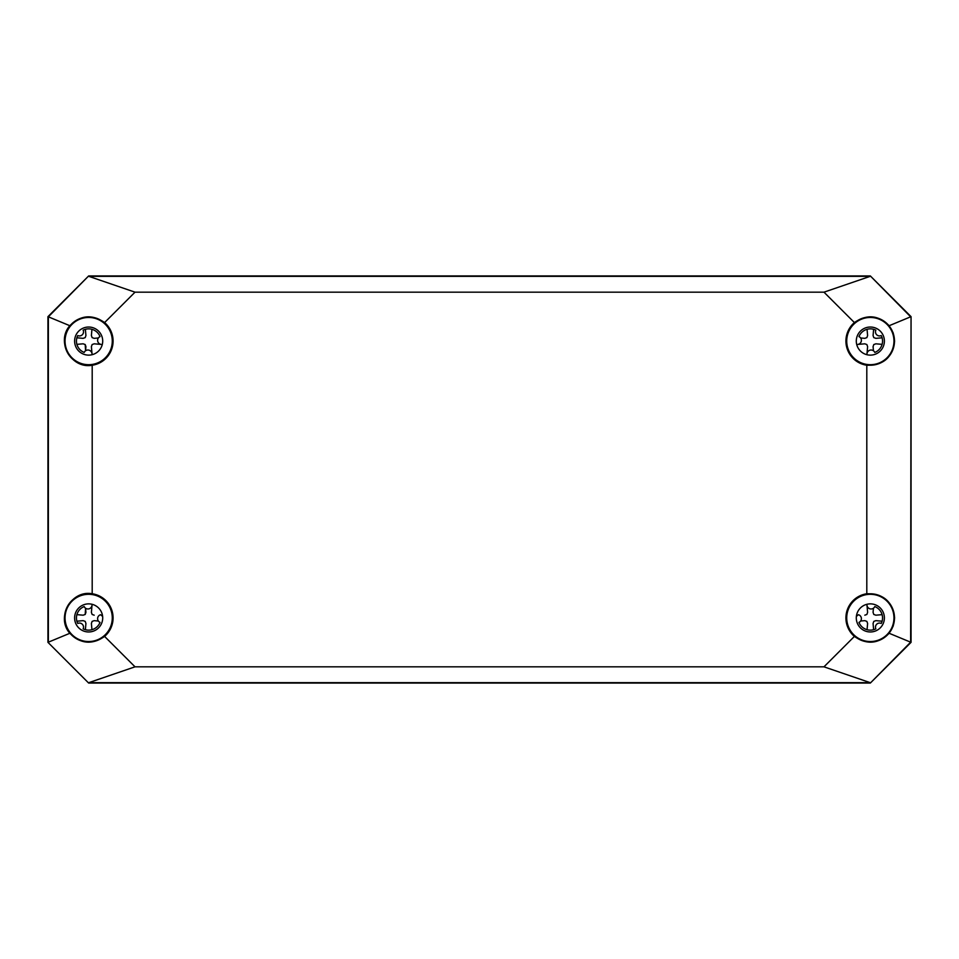 <?xml version="1.0" encoding="UTF-8"?>
<svg xmlns="http://www.w3.org/2000/svg" width="959" height="959" viewBox="0 0 959 959"><rect width="100%" height="100%" fill="white"/><g stroke="black" fill="none" stroke-linecap="round" stroke-linejoin="round"><path stroke-width="1.44" d="M496.594 275.94L870.34 275.94L911.05 316.65L911.05 381.79M911.05 446.93L911.05 512.07M911.05 577.21L911.05 642.35L870.34 683.06L849.986 683.06M856.375 616.421L858.389 614.719A4.076 4.076 0 0 1 858.964 622.379A12.215 12.215 0 0 0 875.843 628.828A4.076 4.076 0 0 1 881.237 623.434A12.215 12.215 0 0 0 874.8 606.556A4.076 4.076 0 0 1 867.14 605.968L866.696 604.35M866.696 354.65L867.14 353.032A4.076 4.076 0 0 1 874.8 352.444A12.215 12.215 0 0 0 881.237 335.566A4.076 4.076 0 0 1 875.843 330.172A12.215 12.215 0 0 0 858.964 336.621A4.076 4.076 0 0 1 858.389 344.281L856.771 344.713M102.229 344.713L100.611 344.281A4.076 4.076 0 0 1 100.036 336.621A12.215 12.215 0 0 0 83.157 330.172A4.076 4.076 0 0 1 77.763 335.566A12.215 12.215 0 0 0 84.2 352.444A4.076 4.076 0 0 1 91.86 353.032L92.304 354.65M92.304 604.35L91.86 605.968A4.076 4.076 0 0 1 84.2 606.556A12.215 12.215 0 0 0 77.763 623.434A4.076 4.076 0 0 1 83.157 628.828A12.215 12.215 0 0 0 100.036 622.379A4.076 4.076 0 0 1 100.611 614.719L102.625 616.421M109.014 683.06L88.66 683.06L47.95 642.35L47.95 577.21M47.95 512.07L47.95 446.93M47.95 381.79L47.95 316.65L88.66 275.94L462.406 275.94M856.291 341.08A14.049 14.049 0 0 0 870.34 355.13A14.049 14.049 0 0 0 884.39 341.08A14.049 14.049 0 0 0 870.34 327.031A14.049 14.049 0 0 0 856.291 341.08M846.725 341.08A23.615 23.615 0 0 1 870.34 317.465A23.615 23.615 0 0 1 893.956 341.08A23.615 23.615 0 0 1 870.34 364.696A23.615 23.615 0 0 1 846.725 341.08M856.291 617.92A14.049 14.049 0 0 0 870.34 631.969A14.049 14.049 0 0 0 884.39 617.92A14.049 14.049 0 0 0 870.34 603.87A14.049 14.049 0 0 0 856.291 617.92M846.725 617.92A23.615 23.615 0 0 1 870.34 594.304A23.615 23.615 0 0 1 893.956 617.92A23.615 23.615 0 0 1 870.34 641.535A23.615 23.615 0 0 1 846.725 617.92M74.61 617.92A14.049 14.049 0 0 0 88.66 631.969A14.049 14.049 0 0 0 102.709 617.92A14.049 14.049 0 0 0 88.66 603.87A14.049 14.049 0 0 0 74.61 617.92M65.044 617.92A23.615 23.615 0 0 1 88.66 594.304A23.615 23.615 0 0 1 112.275 617.92A23.615 23.615 0 0 1 88.66 641.535A23.615 23.615 0 0 1 65.044 617.92M74.61 341.08A14.049 14.049 0 0 0 88.66 355.13A14.049 14.049 0 0 0 102.709 341.08A14.049 14.049 0 0 0 88.66 327.031A14.049 14.049 0 0 0 74.61 341.08M65.044 341.08A23.615 23.615 0 0 1 88.66 317.465A23.615 23.615 0 0 1 112.275 341.08A23.615 23.615 0 0 1 88.66 364.696A23.615 23.615 0 0 1 65.044 341.08M894.483 341.08A24.143 24.143 0 0 0 858.269 320.174A24.143 24.143 0 0 0 858.269 361.987A24.143 24.143 0 0 0 894.483 341.08M894.615 341.08C892.589 357.479 883.323 365.535 866.804 365.247A24.431 24.431 0 0 1 854.397 322.572C866.852 313.989 878.444 315.031 889.173 325.712L893.213 332.929L894.615 341.08M854.397 636.428A24.431 24.431 0 0 1 866.804 593.753C883.323 593.465 892.589 601.521 894.615 617.92L893.213 626.071L889.173 633.288C878.444 643.969 866.852 645.011 854.397 636.428L823.985 666.829L135.015 666.829L104.603 636.428C92.148 645.011 80.556 643.969 69.827 633.288C55.658 617.368 71.266 589.797 92.196 593.753A24.431 24.431 0 0 1 104.603 636.428M894.483 617.92A24.143 24.143 0 0 0 858.269 597.013A24.143 24.143 0 0 0 858.269 638.826A24.143 24.143 0 0 0 894.483 617.92M112.802 617.92A24.143 24.143 0 0 0 76.588 597.013A24.143 24.143 0 0 0 76.588 638.826A24.143 24.143 0 0 0 112.802 617.92M104.603 322.572A24.431 24.431 0 0 1 92.196 365.247C71.266 369.203 55.658 341.632 69.827 325.712C80.556 315.031 92.148 313.989 104.603 322.572L135.015 292.171L823.985 292.171L854.397 322.572M112.802 341.08A24.143 24.143 0 0 0 76.588 320.174A24.143 24.143 0 0 0 76.588 361.987A24.143 24.143 0 0 0 112.802 341.08M92.196 593.753L92.196 365.247M866.804 365.247L866.804 593.753M823.985 292.171L870.173 276.348L88.827 276.348L135.015 292.171M870.34 275.94L88.66 275.94L47.95 316.65L47.95 642.35L88.66 683.06L870.34 683.06L911.05 642.35L911.05 316.65L870.34 275.94L910.642 316.818L889.173 325.712M88.66 275.94L48.358 316.818L48.358 642.182L69.827 633.288M135.015 666.829L88.827 682.652L870.173 682.652L823.985 666.829M88.66 683.06L47.95 642.35M870.34 683.06L910.642 642.182L911.05 316.65M69.827 325.712L47.95 316.65M889.173 633.288L911.05 642.35M91.944 629.691L91.393 623.458L91.944 629.691M91.393 623.458L92.124 621.384L91.393 623.458M92.124 621.384L94.198 620.653L92.124 621.384M94.198 620.653L98.357 621.024L94.198 620.653M102.505 616.289L102.505 615.522L102.505 616.289M94.198 615.187L92.124 614.455L94.198 615.187M92.124 614.455L91.393 612.381L92.124 614.455M91.393 612.381L92.004 605.453L91.393 612.381M85.926 623.458L85.387 629.691L85.926 623.458L85.207 621.384L85.926 623.458M83.121 620.653L85.207 621.384L83.121 620.653L76.9 621.204L83.121 620.653M83.121 615.187L76.9 614.647L83.121 615.187L85.207 614.455L83.121 615.187M85.926 612.381L85.207 614.455L85.567 608.222L85.926 612.381M92.004 353.547L91.393 346.619L92.004 353.547M91.393 346.619L92.124 344.545L91.393 346.619M92.124 344.545L94.198 343.813L92.124 344.545M94.198 343.813L101.127 344.413L94.198 343.813M98.357 337.976L94.198 338.347L98.357 337.976M94.198 338.347L92.124 337.616L94.198 338.347M92.124 337.616L91.393 335.542L92.124 337.616M91.393 335.542L91.944 329.309L91.393 335.542M85.926 346.619L85.567 350.778L85.207 344.545L85.926 346.619M83.121 343.813L85.207 344.545L83.121 343.813L76.9 344.353L83.121 343.813M83.121 338.347L76.9 337.796L83.121 338.347L85.207 337.616L83.121 338.347M85.926 335.542L85.207 337.616L85.926 335.542L85.387 329.309L85.926 335.542M873.613 629.691L873.074 623.458L873.613 629.691M873.074 623.458L873.793 621.384L873.074 623.458M873.793 621.384L875.879 620.653L873.793 621.384M875.879 620.653L882.1 621.204L875.879 620.653M882.1 614.647L875.879 615.187L882.1 614.647M875.879 615.187L873.793 614.455L875.879 615.187M873.793 614.455L873.074 612.381L873.793 614.455M873.074 612.381L873.433 608.222L873.074 612.381M867.607 623.458L867.056 629.691L867.607 623.458L866.876 621.384L867.607 623.458M864.802 620.653L866.876 621.384L864.802 620.653L860.643 621.024L864.802 620.653M856.495 615.522L856.495 616.289L856.495 615.522M866.876 614.455L864.802 615.187L866.876 614.455L867.607 612.381L866.876 614.455M866.996 605.453L867.607 612.381L866.996 605.453M873.433 350.778L873.074 346.619L873.433 350.778M873.074 346.619L873.793 344.545L873.074 346.619M873.793 344.545L875.879 343.813L873.793 344.545M875.879 343.813L882.1 344.353L875.879 343.813M882.1 337.796L875.879 338.347L882.1 337.796M875.879 338.347L873.793 337.616L875.879 338.347M873.793 337.616L873.074 335.542L873.793 337.616M873.074 335.542L873.613 329.309L873.074 335.542M867.607 346.619L866.996 353.547L867.607 346.619L866.876 344.545L867.607 346.619M864.802 343.813L866.876 344.545L864.802 343.813L857.873 344.413L864.802 343.813M864.802 338.347L860.643 337.976L864.802 338.347L866.876 337.616L864.802 338.347M867.607 335.542L866.876 337.616L867.607 335.542L867.056 329.309L867.607 335.542"/></g></svg>
